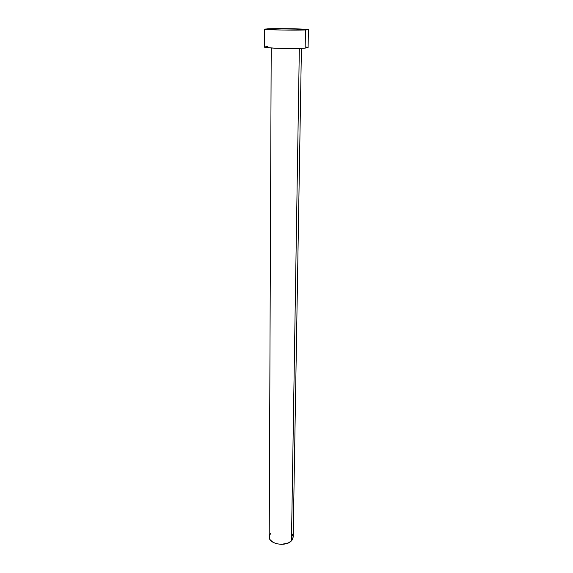 <?xml version="1.0" encoding="UTF-8"?>
<svg xmlns="http://www.w3.org/2000/svg" width="573" height="573" viewBox="0 0 573 573"><rect width="100%" height="100%" fill="white"/><g stroke="black" fill="none" stroke-linecap="round" stroke-linejoin="round"><path stroke-width="0.86" d="M271.208 48.003L269.217 536.851C268.551 544.021 285.934 547.186 291.464 540.826L299.335 48.39L291.464 540.826L293.175 537.102L301.419 48.318M305.488 29.946L305.151 48.103L308.088 47.559L305.151 48.103L305.488 29.946C295.611 30.469 263.308 29.839 264.583 29.166L268.028 28.822C278.507 28.342 309.248 28.944 308.439 29.624L283.062 30.054L268.551 29.61L264.934 29.044L293.856 28.808L307.68 29.431L308.253 29.71L305.488 29.946M264.583 29.166L264.561 47.101C263.294 48.211 295.346 49.02 305.151 48.103L291.593 48.504L274.761 48.189L265.063 47.351L264.568 47.122L264.912 46.9L267.978 46.52M305.846 47.022L307.336 47.251M293.175 537.073L292.474 539.515L291.464 540.826L288.283 542.96L281.637 544.35L276.967 543.841L272.956 542.266L270.241 539.873L269.503 538.484L269.396 535.59L271.079 532.926M292.022 533.857L293.161 536.657M308.439 29.624L308.088 47.559"/></g></svg>
